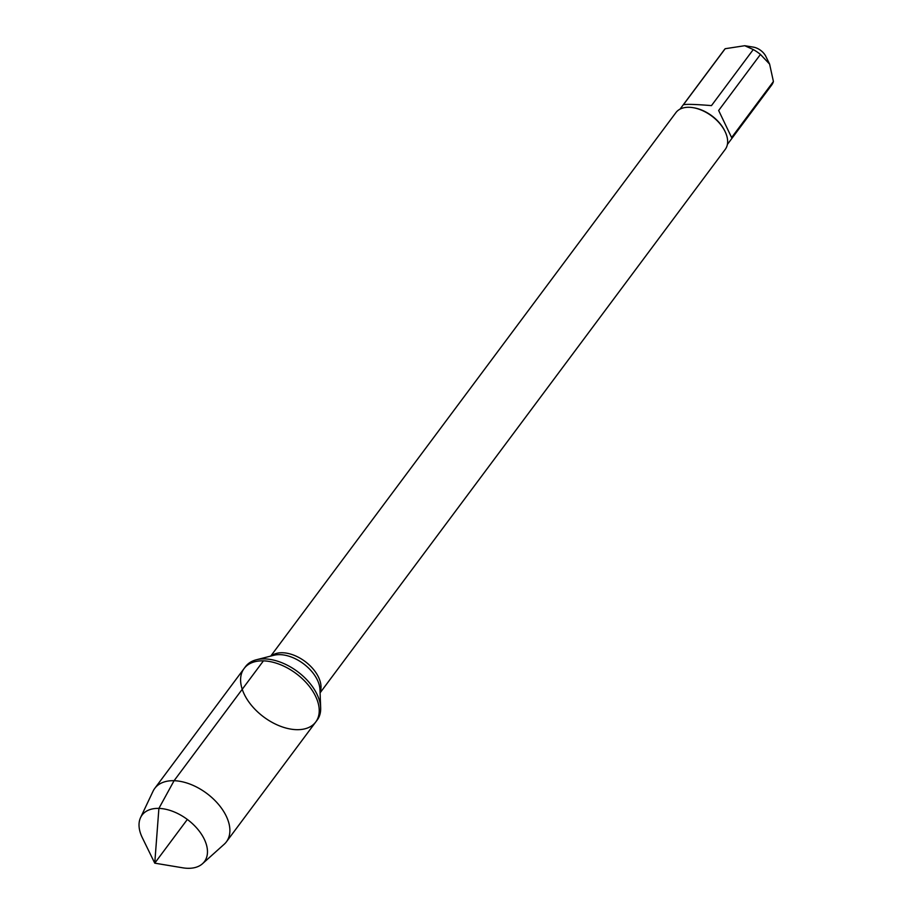 <?xml version="1.0" encoding="UTF-8"?>
<svg xmlns="http://www.w3.org/2000/svg" width="914" height="914" viewBox="0 0 914 914"><rect width="100%" height="100%" fill="white"/><g stroke="black" fill="none" stroke-linecap="round" stroke-linejoin="round"><path stroke-width="1.37" d="M264.877 658.914A44.695 27.089 -143.3 0 0 256.308 659.782A44.695 27.089 -143.3 0 0 245.535 666.614L244.084 668.545A44.695 27.089 36.7 0 1 263.426 660.856A44.695 27.089 36.7 0 1 307.607 684.255A44.695 27.089 36.7 0 1 315.753 721.98A44.695 27.089 36.7 0 1 263.735 716.976A44.695 27.089 36.7 0 1 244.084 668.545A44.695 27.089 -143.3 0 1 296.102 673.549A44.695 27.089 -143.3 0 1 315.753 721.98L317.204 720.038A44.695 27.089 -143.3 0 0 320.665 707.767A44.695 27.089 -143.3 0 0 264.877 658.914M680.027 109.143L724.299 49.756A29.534 17.903 36.7 0 1 725.179 48.716L744.75 45.711L753.422 47.14A11.951 7.243 36.7 0 1 765.841 56.394L769.611 64.117L773.415 81.517A29.534 17.903 36.7 0 1 771.656 85.059L727.384 144.446M744.75 45.711L753.262 49.562A29.534 17.903 36.7 0 1 760.448 54.44L769.611 64.117M724.848 131.09A29.534 17.903 -143.3 0 0 724.665 130.702A29.534 17.903 -143.3 0 0 693.977 107.829A29.534 17.903 -143.3 0 0 693.543 107.761M760.448 54.44L718.655 110.503L731.623 137.568L773.415 81.517M725.179 48.716L683.386 104.767C686.277 104.036 695.645 104.322 711.469 105.613L753.262 49.562M320.083 692.858L725.248 149.37A30.768 18.646 -143.3 0 0 725.053 131.502A30.768 18.646 -143.3 0 0 693.098 107.681A30.768 18.646 -143.3 0 0 689.236 107.292A30.768 18.646 -143.3 0 0 675.926 112.593L270.75 656.081M140.585 817.562L153.038 791.238A44.695 27.089 36.7 0 1 154.74 788.405A44.695 27.089 36.7 0 1 206.758 793.398A44.695 27.089 36.7 0 1 226.409 841.828A44.695 27.089 36.7 0 1 224.181 844.262L202.497 863.719A38.902 23.57 36.7 0 1 187.599 868.3A38.902 23.57 36.7 0 1 182.72 867.809L154.752 863.159L142.31 837.692A38.902 23.57 36.7 0 1 140.585 817.562A38.902 23.57 36.7 0 1 158.899 808.399A38.902 23.57 36.7 0 1 198.784 830.506A38.902 23.57 36.7 0 1 202.497 863.719M187.336 819.447L154.752 863.159L158.899 808.399L174.083 780.705L263.426 660.856M271.344 655.932A30.768 18.646 36.7 0 1 282.609 652.745A30.768 18.646 36.7 0 1 311.446 667.117A30.768 18.646 36.7 0 1 320.06 692.252M320.665 707.767L319.957 689.556A31.944 19.354 -143.3 0 0 280.084 654.641A31.944 19.354 -143.3 0 0 273.96 655.258L256.308 659.782M693.977 107.829L693.098 107.681M724.665 130.702L725.053 131.502M226.409 841.828L315.753 721.98M154.74 788.405L244.084 668.545"/></g></svg>

